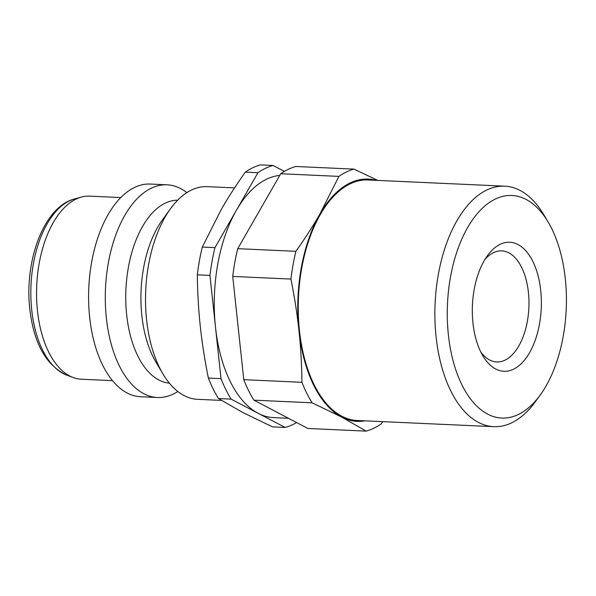 <?xml version="1.0" encoding="UTF-8"?>
<svg xmlns="http://www.w3.org/2000/svg" width="596" height="596" viewBox="0 0 596 596"><rect width="100%" height="100%" fill="white"/><g stroke="black" fill="none" stroke-linecap="round" stroke-linejoin="round"><path stroke-width="0.89" d="M112.502 380.635L81.406 379.227A91.628 48.879 -87.4 0 1 73.219 377.536A91.628 48.879 -87.4 0 1 36.572 290.483A91.628 48.879 -87.4 0 1 76.087 199.086A91.628 48.879 -87.4 0 1 81.384 197.09A91.628 48.879 -87.4 0 1 89.698 196.151L120.787 197.559M177.831 391.505A106.453 56.784 -87.4 0 1 173.22 394.098A106.453 56.784 -87.4 0 1 157.404 397.502A106.453 56.784 -87.4 0 1 105.373 303.409A106.453 56.784 -87.4 0 1 151.22 188.224A106.453 56.784 -87.4 0 1 167.036 184.812A106.453 56.784 -87.4 0 1 186.839 192.635M157.404 397.502L140.701 396.75A106.453 56.784 -87.4 0 1 88.67 302.656A106.453 56.784 -87.4 0 1 134.517 187.464A106.453 56.784 -87.4 0 1 150.334 184.06L167.036 184.812M169.406 383.183A91.628 48.879 -87.4 0 1 125.786 301.159A91.628 48.879 -87.4 0 1 165.278 203.124A91.628 48.879 -87.4 0 1 177.697 200.167M221.451 400.408L197.634 399.327A106.453 56.784 -87.4 0 1 162.939 373.893A106.453 56.784 -87.4 0 1 170.411 208.831A106.453 56.784 -87.4 0 1 191.45 190.042A106.453 56.784 -87.4 0 1 207.266 186.637L234.571 187.874M540.363 394.82L535.476 401.577A120.377 64.212 -87.4 0 1 511.688 422.825A120.377 64.212 -87.4 0 1 493.801 426.676A120.377 64.212 -87.4 0 1 434.968 320.275A120.377 64.212 -87.4 0 1 486.805 190.02A120.377 64.212 -87.4 0 1 504.693 186.168A120.377 64.212 -87.4 0 1 543.932 214.933L548.186 222.099A111.392 59.421 -87.4 0 1 540.363 394.82A111.392 59.421 -87.4 0 1 518.349 414.481A111.392 59.421 -87.4 0 1 448.386 334.84A111.392 59.421 -87.4 0 1 495.328 199.049A111.392 59.421 -87.4 0 1 548.186 222.099M493.801 426.676L357.168 420.485A120.377 64.212 -87.4 0 1 298.335 314.085A120.377 64.212 -87.4 0 1 350.172 183.836A120.377 64.212 -87.4 0 1 368.06 179.977L504.693 186.168M382.796 421.648L381.246 423.853A132.506 70.686 -87.4 0 1 373.767 428.248A132.506 70.686 -87.4 0 1 366.123 431.117L307.938 428.479L253.903 400.169L312.088 402.807L341.65 417.073L366.123 431.117M338.9 176.386A132.506 70.686 -87.4 0 1 346.38 171.991A132.506 70.686 -87.4 0 1 354.024 169.122L295.839 166.485A132.506 70.686 -87.4 0 0 288.196 169.361A132.506 70.686 -87.4 0 0 280.716 173.749L338.9 176.386L319.94 213.957C313.109 225.891 305.092 238.34 295.899 251.311L237.715 248.674L280.716 173.749M365.02 420.843A121.279 64.696 -87.4 0 1 341.65 417.073A121.279 64.696 -87.4 0 1 298.976 330.802C300.749 347.237 301.74 364.402 301.949 382.304L243.771 379.674L238.251 328.053L232.738 276.432L290.923 279.07C294.543 297.121 297.233 314.368 298.976 330.802A121.279 64.696 -87.4 0 1 319.94 213.957A121.279 64.696 -87.4 0 1 350.083 182.965A121.279 64.696 -87.4 0 1 375.912 180.335M377.804 180.424L354.024 169.122M288.464 418.28L273.631 417.602A121.279 64.696 -87.4 0 1 258.15 413.296L285.171 427.451L272.528 426.878L242.967 412.603L218.494 398.568L231.136 399.134L258.15 413.296A121.279 64.696 -87.4 0 1 215.476 327.018L220.997 378.639L208.354 378.065C204.733 360.014 202.044 342.767 200.301 326.332C198.528 309.898 197.537 292.725 197.321 274.83L209.963 275.404L215.476 327.018A121.279 64.696 -87.4 0 1 236.448 210.179L214.947 247.638L202.305 247.072L221.265 209.494C228.097 197.567 236.113 185.118 245.306 172.147L257.949 172.713L236.448 210.179A121.279 64.696 -87.4 0 1 266.583 179.187A121.279 64.696 -87.4 0 1 279.755 175.425M257.949 172.713A132.506 70.686 -87.4 0 1 265.421 168.325A132.506 70.686 -87.4 0 1 273.065 165.457L260.422 164.883A132.506 70.686 -87.4 0 0 252.786 167.752A132.506 70.686 -87.4 0 0 245.306 172.147M296.614 422.549A132.506 70.686 -87.4 0 1 292.807 424.583A132.506 70.686 -87.4 0 1 285.171 427.451M480.756 351.931A55.592 29.651 92.6 0 0 496.736 361.951A55.592 29.651 92.6 0 0 504.991 360.178A55.592 29.651 92.6 0 0 528.935 300.026A55.592 29.651 92.6 0 0 501.765 250.886A55.592 29.651 92.6 0 0 493.503 252.667A55.592 29.651 92.6 0 0 484.95 259.431M500.163 244.323A64.569 34.449 -87.4 0 1 540.721 290.49A64.569 34.449 -87.4 0 1 513.514 369.207A64.569 34.449 -87.4 0 1 482.872 355.842A64.569 34.449 -87.4 0 1 487.409 255.721A64.569 34.449 -87.4 0 1 500.163 244.323M284.389 171.387L273.065 165.457M197.321 274.83A132.506 70.686 -87.4 0 1 202.305 247.072M218.494 398.568A132.506 70.686 -87.4 0 1 208.354 378.065M231.136 399.134A132.506 70.686 -87.4 0 1 220.997 378.639M209.963 275.404A132.506 70.686 -87.4 0 1 214.947 247.638M232.738 276.432A132.506 70.686 -87.4 0 1 237.715 248.674M253.903 400.169A132.506 70.686 -87.4 0 1 243.771 379.674M290.923 279.07A132.506 70.686 -87.4 0 1 295.899 251.311M312.088 402.807A132.506 70.686 -87.4 0 1 301.949 382.304M162.939 373.893L155.914 362.055A91.628 48.879 -87.4 0 1 162.35 219.984L170.411 208.831M74.604 198.937C43.955 206.536 24.227 260.713 29.8 309.004C33.823 343.4 46.101 365.43 66.625 375.085A89.445 47.717 -87.4 0 1 31.73 309.92A89.445 47.717 -87.4 0 1 69.427 200.882A89.445 47.717 -87.4 0 1 74.604 198.937L81.384 197.09M66.625 375.085L73.219 377.536"/></g></svg>
